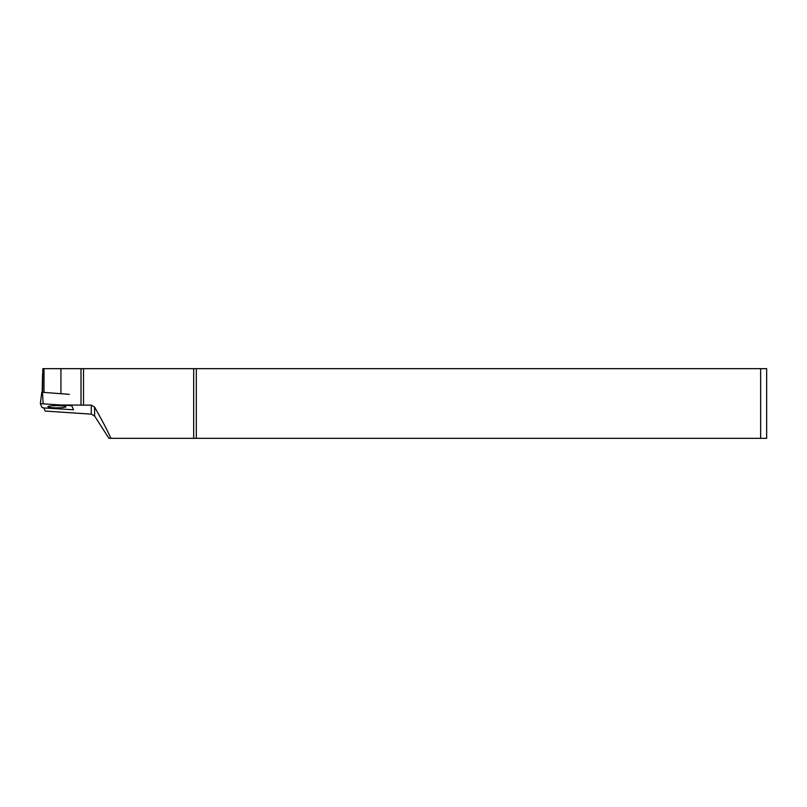 <?xml version="1.0" encoding="UTF-8"?>
<svg xmlns="http://www.w3.org/2000/svg" width="807" height="807" viewBox="0 0 807 807"><rect width="100%" height="100%" fill="white"/><g stroke="black" fill="none" stroke-linecap="round" stroke-linejoin="round"><path stroke-width="1.21" d="M40.35 403.692L42.014 407.555L43.8 407.928L73.528 409.785L71.863 405.911L70.078 405.548L40.35 403.692L41.762 392.343L42.489 392.293L43.124 403.49M69.341 394.341L42.489 392.293M57.408 407.828A9.008 1.1 180 0 0 65.942 406.738A9.008 1.1 180 0 0 56.934 405.639A9.008 1.1 180 0 0 47.926 406.738A9.008 1.1 180 0 0 57.408 407.828M44.012 392.414L44.012 368.668L193.69 368.668L193.69 438.332L766.65 438.332L766.65 368.668L760.648 368.668L760.648 438.332M83.514 368.668L83.514 405.144L62.543 404.973M43.871 407.928L45.212 411.076L91.282 414.152L94.611 416.019L108.915 438.332L110.862 438.332C108.36 432.29 102.943 421.879 94.611 407.101L91.282 405.144L83.514 405.144M110.862 438.332L193.69 438.332M193.69 368.668L760.648 368.668M196.323 368.668L196.323 438.332M44.012 368.668L42.801 368.668L42.579 392.303M60.928 368.668L60.928 393.695M81.013 368.668L81.013 404.973M42.156 392.283L42.579 373.621M94.611 416.019L94.611 407.101M91.282 405.144L91.282 414.152M41.762 392.333L40.35 403.671"/></g></svg>
